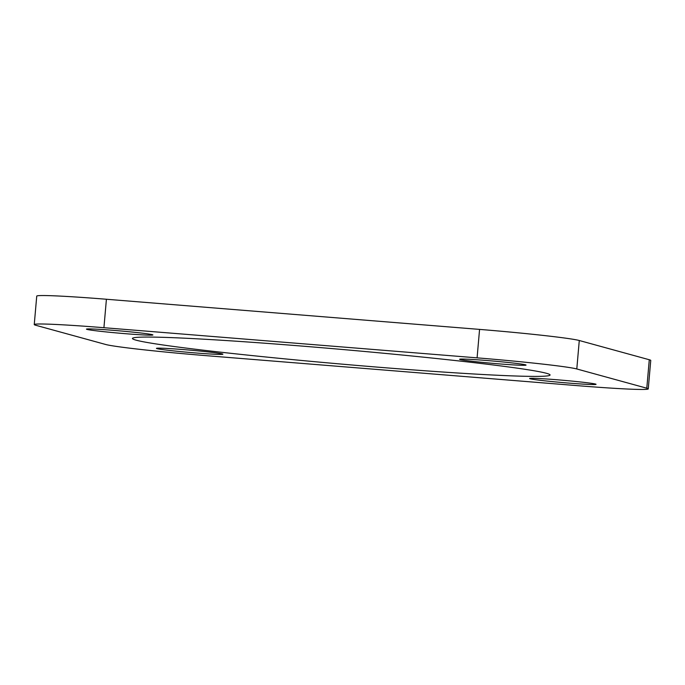 <?xml version="1.0" encoding="UTF-8"?>
<svg xmlns="http://www.w3.org/2000/svg" width="685" height="685" viewBox="0 0 685 685"><rect width="100%" height="100%" fill="white"/><g stroke="black" fill="none" stroke-linecap="round" stroke-linejoin="round"><path stroke-width="1.03" d="M195.807 352.963A33.351 1.165 5 0 1 157.028 348.639A33.351 1.165 5 0 1 156.454 348.365A33.351 1.165 5 0 1 189.779 350.121A33.351 1.165 5 0 1 222.899 354.179A33.351 1.165 5 0 1 195.807 352.963M595.488 384.062A33.351 1.165 5 0 1 596.053 384.328A33.351 1.165 5 0 1 565.861 382.846A33.351 1.165 5 0 1 530.181 378.779A33.351 1.165 5 0 1 529.616 378.514A33.351 1.165 5 0 1 559.808 379.995A33.351 1.165 5 0 1 595.488 384.062M486.71 360.498A33.351 1.165 5 0 1 526.054 365.088A33.351 1.165 5 0 1 495.854 363.607A33.351 1.165 5 0 1 460.183 359.548A33.351 1.165 5 0 1 459.609 359.274A33.351 1.165 5 0 1 486.71 360.498M87.021 329.399A33.351 1.165 5 0 1 86.456 329.134A33.351 1.165 5 0 1 119.772 330.881A33.351 1.165 5 0 1 152.892 334.939A33.351 1.165 5 0 1 122.701 333.467A33.351 1.165 5 0 1 87.021 329.399M136.015 340.145A209.61 7.312 5 0 1 132.436 338.458A209.61 7.312 5 0 1 341.892 349.444A209.61 7.312 5 0 1 550.072 374.995A209.61 7.312 5 0 1 360.276 365.704A209.61 7.312 5 0 1 136.015 340.145M648.258 388.892A85.753 2.997 -175 0 0 646.794 388.207L649.286 359.745A85.753 2.997 5 0 1 650.75 360.438L648.258 388.892A85.753 2.997 -175 0 1 578.585 385.749L205.431 355.601A85.753 2.997 -175 0 1 105.721 344.495L35.714 325.255A85.753 2.997 -175 0 1 34.25 324.562A85.753 2.997 -175 0 1 103.923 327.704L477.085 357.853L479.569 329.399L106.415 299.251L103.923 327.704M649.286 359.745L579.279 340.505L576.796 368.967L646.794 388.207M576.796 368.967A85.753 2.997 -175 0 0 477.085 357.853M34.25 324.562L36.742 296.108A85.753 2.997 5 0 1 106.415 299.251M479.569 329.399A85.753 2.997 5 0 1 579.279 340.505"/></g></svg>
